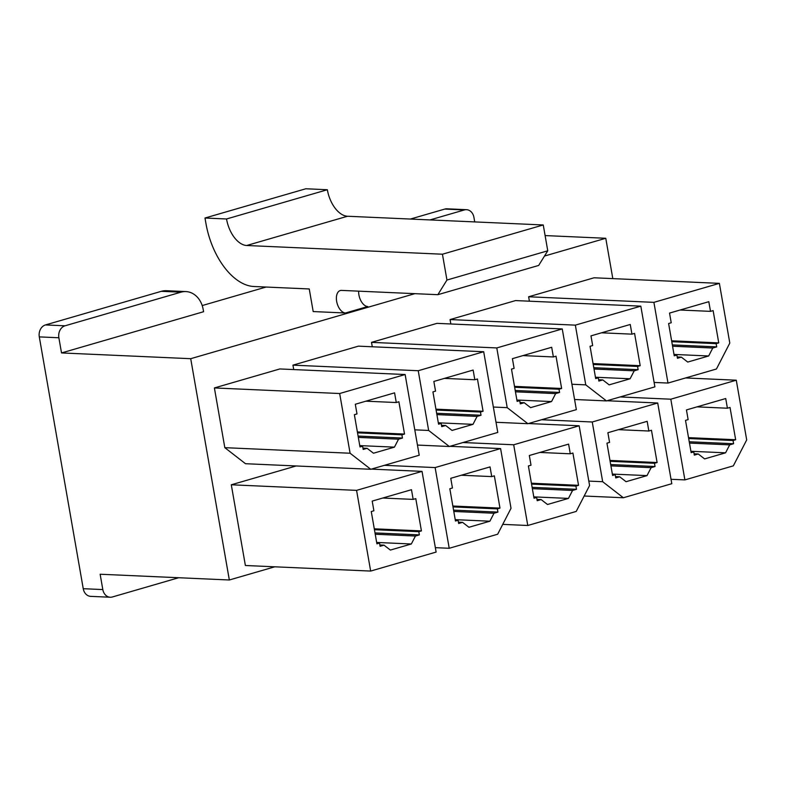 <?xml version="1.0" encoding="UTF-8"?>
<svg xmlns="http://www.w3.org/2000/svg" width="786" height="786" viewBox="0 0 786 786"><rect width="100%" height="100%" fill="white"/><g stroke="black" fill="none" stroke-linecap="round" stroke-linejoin="round"><path stroke-width="1.18" d="M410.41 219.048L444.807 209.066L464.388 209.941A9.953 8.027 92.5 0 1 466.52 209.685A9.953 8.027 92.5 0 1 473.929 217.349L474.724 221.917M464.388 209.941L429.991 219.923M345.486 312.995A11.613 6.612 73.8 0 1 336.88 302.472A11.613 6.612 73.8 0 1 340.279 290.545A11.613 6.612 73.8 0 1 341.537 290.398L437.851 294.691L446.949 280.042L442.439 254.212L246.696 245.497A26.537 15.121 73.8 0 1 226.525 218.98L204.989 218.017L205.952 223.509A63.037 35.91 -106.2 0 0 253.849 286.497L309.242 288.963L313.192 311.561L345.486 312.995L367.74 306.54A11.613 6.612 -106.2 0 1 358.652 291.164M693.763 451.891L694.323 455.123L698.253 453.984L704.62 458.906L725.566 452.824L729.683 444.866L733.603 443.726L733.043 440.504L735.667 439.738L730.027 407.453L727.414 408.219L725.724 398.531L686.443 409.928L688.133 419.616L685.51 420.372L691.149 452.657L693.763 451.891L690.992 451.773M698.253 453.984L694.097 453.797M733.338 465.852L684.891 479.902L670.812 399.2L736.276 380.208L746.7 439.924L733.338 465.852M676.864 355.046L677.424 358.278L681.354 357.139L687.711 362.061L708.667 355.979L712.774 348.021L716.704 346.881L716.144 343.649L718.758 342.893L713.128 310.608L710.505 311.364L708.815 301.686L669.534 313.083L671.224 322.761L668.611 323.527L674.241 355.803L676.864 355.046L674.083 354.928M681.354 357.139L677.188 356.952M716.439 369.007L667.992 383.057L653.903 302.355L719.377 283.363L729.801 343.079L716.439 369.007M615.202 474.685L615.762 477.917L619.692 476.778L626.059 481.7L647.006 475.618L651.122 467.66L655.043 466.52L654.483 463.288L657.106 462.532L651.466 430.247L648.853 431.013L647.163 421.325L607.883 432.722L609.572 442.4L606.949 443.166L612.589 475.442L615.202 474.685L612.432 474.567M619.692 476.778L615.536 476.591M602.675 481.71L592.251 421.994L657.715 403.002L671.804 483.704L623.357 497.754L602.675 481.71L588.812 481.101M598.303 377.84L598.863 381.063L602.793 379.923L609.15 384.855L630.107 378.773L634.214 370.815L638.144 369.675L637.584 366.443L640.197 365.687L634.567 333.402L631.944 334.158L630.254 324.471L590.974 335.868L592.664 345.555L590.05 346.312L595.68 378.597L598.303 377.84L595.533 377.712M602.793 379.923L598.637 379.746M585.767 384.865L575.352 325.139L640.816 306.147L654.895 386.859L606.458 400.909L585.767 384.865L571.903 384.246M536.642 497.479L537.211 500.702L541.132 499.562L547.498 504.494L568.445 498.412L572.562 490.454L576.492 489.314L575.922 486.082L578.545 485.326L572.906 453.041L570.292 453.797L568.602 444.119L529.322 455.507L531.012 465.194L528.389 465.951L534.028 498.236L536.642 497.479L533.871 497.351M541.132 499.562L536.976 499.385M576.217 511.431L527.779 525.49L513.69 444.778L579.154 425.786L589.579 485.512L576.217 511.431M519.743 400.634L520.303 403.857L524.233 402.717L530.589 407.639L551.546 401.567L555.653 393.599L559.583 392.46L559.023 389.237L561.636 388.471L556.007 356.196L553.383 356.952L551.693 347.265L512.413 358.662L514.103 368.349L511.49 369.106L517.119 401.391L519.743 400.634L516.972 400.506M524.233 402.717L520.077 402.53M507.216 407.659L496.791 347.933L562.255 328.941L576.344 409.644L527.897 423.703L507.216 407.659L493.343 407.04M458.081 520.273L458.651 523.496L462.571 522.356L468.937 527.278L489.884 521.206L494.001 513.238L497.931 512.099L497.361 508.876L499.984 508.11L494.345 475.835L491.731 476.591L490.042 466.904L450.761 478.301L452.451 487.988L449.828 488.745L455.467 521.03L458.081 520.273L455.31 520.145M462.571 522.356L458.415 522.169M497.666 534.225L449.219 548.284L435.13 467.572L500.594 448.58L511.018 508.306L497.666 534.225M441.182 423.418L441.742 426.651L445.672 425.511L452.038 430.433L472.985 424.352L477.092 416.393L481.022 415.254L480.462 412.021L483.076 411.265L477.446 378.98L474.823 379.746L473.133 370.059L433.852 381.456L435.542 391.143L432.929 391.9L438.559 424.185L441.182 423.418L438.411 423.3M445.672 425.511L441.516 425.324M428.655 430.453L418.231 370.727L483.695 351.735L497.784 432.438L449.337 446.497L428.655 430.453L414.792 429.834M379.52 543.057L380.09 546.29L384.02 545.15L390.377 550.072L411.324 543.991L415.44 536.032L419.37 534.893L418.8 531.67L421.424 530.904L415.784 498.619L413.171 499.385L411.481 489.698L372.2 501.095L373.89 510.782L371.267 511.539L376.907 543.824L379.52 543.057L376.749 542.939M384.02 545.15L379.854 544.963M370.658 571.068L356.569 490.366L422.033 471.374L436.122 552.077L370.658 571.068L245.379 565.498L231.29 484.785L296.175 465.96M362.621 446.212L363.181 449.445L367.111 448.305L373.478 453.227L394.425 447.146L398.541 439.187L402.461 438.048L401.901 434.815L404.525 434.059L398.885 401.774L396.272 402.53L394.572 392.853L355.301 404.25L356.991 413.927L354.368 414.694L359.998 446.969L362.621 446.212L359.85 446.094M367.111 448.305L362.955 448.118M350.094 453.237L339.67 393.521L405.134 374.529L419.223 455.232L370.776 469.281L350.094 453.237L224.816 447.666L245.497 463.711L370.776 469.281M266.071 287.037L202.208 305.567M61.524 352.934L58.871 337.764A9.953 8.027 92.5 0 1 65.041 325.797L180.918 292.186A23.226 18.736 92.5 0 1 185.889 291.577A23.226 18.736 92.5 0 1 203.191 309.458L203.584 311.718L61.524 352.934L190.713 358.691L414.841 293.669M544.502 256.049L605.77 238.276L612.815 278.617M545.111 235.574L605.77 238.276M529.4 301.185L528.634 296.774L594.098 277.782L719.377 283.363M450.84 323.979L450.073 319.568L515.537 300.576L640.816 306.147M372.279 346.773L371.513 342.362L436.977 323.36L562.255 328.941M293.718 369.567L292.952 365.146L358.416 346.154L483.695 351.735M224.816 447.666L214.391 387.94L279.855 368.948L405.134 374.529M190.713 358.691L229.335 579.989L274.776 566.804M178.697 577.73L112.369 596.977A9.953 8.027 92.5 0 1 110.237 597.232A9.953 8.027 92.5 0 1 102.819 589.569L83.247 588.694L39.3 336.889A9.953 8.027 -87.5 0 1 45.47 324.932L161.346 291.311A23.226 18.736 -87.5 0 1 166.318 290.712L185.889 291.577M444.807 209.066A9.953 8.027 -87.5 0 1 446.949 208.811L466.52 209.685M110.237 597.232L90.665 596.358A9.953 8.027 -87.5 0 1 83.247 588.694M229.335 579.989L100.146 574.232L102.819 589.569M339.67 393.521L214.391 387.94M396.272 402.53L365.863 401.184M394.425 447.146L359.762 445.603M398.541 439.187L358.328 437.399M402.461 438.048L358.102 436.073M401.901 434.815L357.532 432.84M404.525 434.059L357.384 431.956M356.569 490.366L231.29 484.785M422.033 471.374L371.356 469.114M413.171 499.385L382.762 498.029M411.324 543.991L376.671 542.448M415.44 536.032L375.236 534.244M419.37 534.893L375.001 532.918M418.8 531.67L374.441 529.695M421.424 530.904L374.283 528.811M418.231 370.727L292.952 365.146M449.337 446.497L417.445 445.072M474.823 379.746L444.424 378.39M472.985 424.352L438.323 422.809M477.092 416.393L436.888 414.605M481.022 415.254L436.662 413.279M480.462 412.021L436.092 410.046M483.076 411.265L435.945 409.172M449.219 548.284L435.356 547.665M435.13 467.572L384.452 465.322M500.594 448.58L449.916 446.32M491.731 476.591L461.323 475.235M489.884 521.206L455.222 519.664M494.001 513.238L453.797 511.45M497.931 512.099L453.561 510.124M497.361 508.876L453.001 506.901M499.984 508.11L452.844 506.017M496.791 347.933L371.513 342.362M527.897 423.703L496.005 422.279M553.383 356.952L522.975 355.596M551.546 401.567L516.883 400.025M555.653 393.599L515.449 391.811M559.583 392.46L515.223 390.485M559.023 389.237L514.653 387.262M561.636 388.471L514.506 386.378M527.779 525.49L502.735 524.37M513.69 444.778L463.013 442.528M579.154 425.786L528.477 423.536M570.292 453.797L539.884 452.441M568.445 498.412L533.782 496.87M572.562 490.454L532.358 488.656M576.492 489.314L532.122 487.34M575.922 486.082L531.562 484.107M578.545 485.326L531.405 483.223M575.352 325.139L450.073 319.568M606.458 400.909L574.566 399.494M631.944 334.158L601.536 332.802M630.107 378.773L595.444 377.231M634.214 370.815L594.01 369.017M638.144 369.675L593.784 367.701M637.584 366.443L593.214 364.468M640.197 365.687L593.066 363.584M592.251 421.994L541.574 419.734M657.715 403.002L607.038 400.742M623.357 497.754L584.165 496.015M648.853 431.013L618.444 429.657M647.006 475.618L612.343 474.076M651.122 467.66L610.909 465.872M655.043 466.52L610.683 464.546M654.483 463.288L610.123 461.313M657.106 462.532L609.965 460.429M667.992 383.057L654.129 382.438M653.903 302.355L528.634 296.774M710.505 311.364L680.096 310.018M708.667 355.979L674.005 354.437M712.774 348.021L672.57 346.233M716.704 346.881L672.335 344.907M716.144 343.649L671.775 341.674M718.758 342.893L671.617 340.79M684.891 479.902L671.028 479.293M670.812 399.2L620.134 396.94M736.276 380.208L685.598 377.948M727.414 408.219L697.005 406.863M725.566 452.824L690.904 451.282M729.683 444.866L689.469 443.078M733.603 443.726L689.243 441.752M733.043 440.504L688.683 438.529M735.667 439.738L688.526 437.645M446.949 280.042L547.763 250.793L538.665 265.442L437.851 294.691M547.763 250.793L543.254 224.963L442.439 254.212M543.254 224.963L347.51 216.248A26.537 15.121 73.8 0 1 327.34 189.731L226.525 218.98M327.34 189.731L305.813 188.768L204.989 218.017M58.871 337.764L39.3 336.889M65.041 325.797L45.47 324.932M180.918 292.186L161.346 291.311M347.51 216.248L246.696 245.497"/></g></svg>

